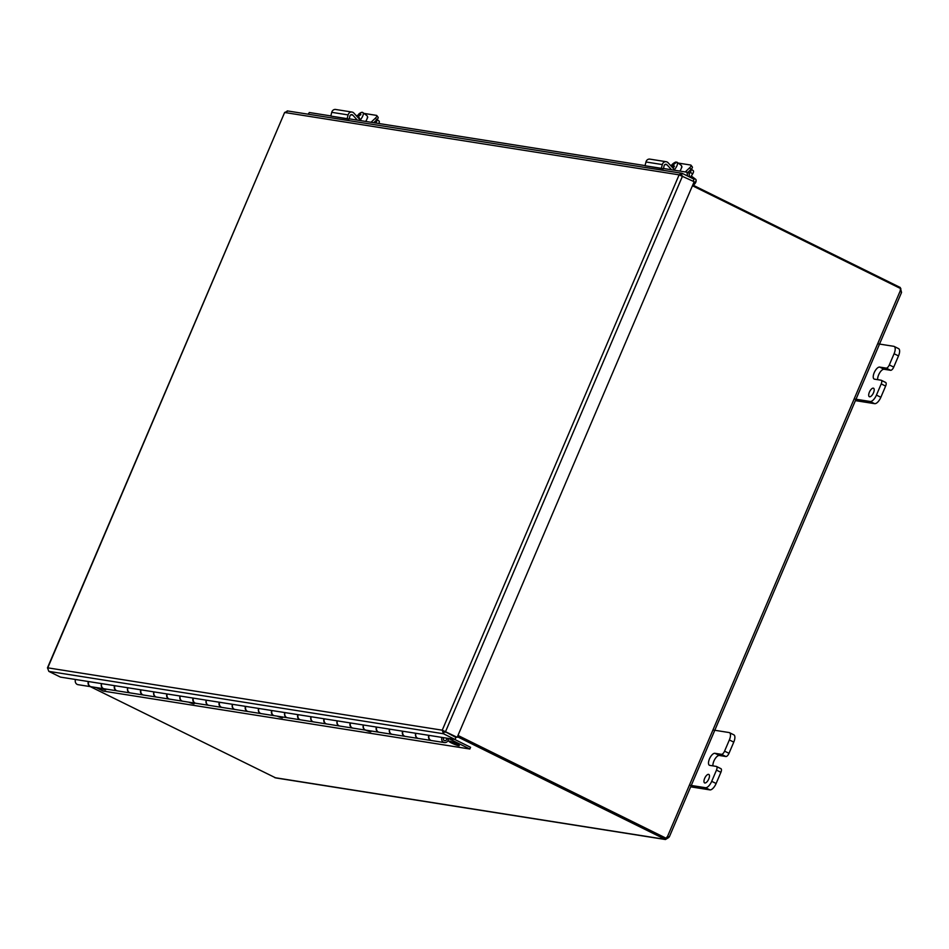 <?xml version="1.0" encoding="UTF-8"?>
<svg xmlns="http://www.w3.org/2000/svg" width="949" height="949" viewBox="0 0 949 949"><rect width="100%" height="100%" fill="white"/><g stroke="black" fill="none" stroke-linecap="round" stroke-linejoin="round"><path stroke-width="1.42" d="M692.438 185.743L900.886 288.698A2.112 1.898 -81 0 0 900.304 290.714L901.55 292.446L669.306 836.923L667.372 836.65M457.418 736.744L664.964 839.248L665.403 838.216L666.423 838.382A2.112 1.898 -81 0 1 667.467 836.591L668.796 837.35A2.112 0.89 -63.7 0 0 668.511 837.659L665.427 839.521M666.423 838.382L457.976 735.439M900.257 287.583L901.372 291.723A2.112 0.89 -63.7 0 0 901.372 292.078L901.087 291.936M665.451 838.228L457.857 735.7M90.202 686.59L275.779 777.931M668.511 837.659L667.04 836.923M899.984 288.247L900.293 287.511L692.746 185.008M901.372 291.723L900.684 291.39M689.674 177.036L688.879 172.742L686.946 172.208L687.645 176.04M686.946 172.208L663.446 168.495M645.059 165.589L349.22 118.827M330.833 115.92L309.35 112.528L308.105 114.2M693.173 181.235L694.039 179.195L682.438 173.465L680.943 175.743L682.438 175.945M287.203 110.891L681.797 173.264L679.116 174.841L694.158 181.722L457.169 737.314L442.246 730.184L443.456 733.755L455.057 739.485L60.451 677.111L48.838 671.382L47.628 668.167M47.45 667.894L284.629 112.492L47.758 667.835L442.246 730.184L457.169 737.314M455.057 739.485L455.923 737.444L444.061 731.086L445.567 731.584L682.545 175.992M444.322 731.715L443.456 733.755L48.838 671.382M442.246 730.184L679.116 174.841L284.629 112.492L287.82 111.092M369.92 730.801A5.658 0.664 23.1 0 1 370.917 731.691A5.658 0.664 23.1 0 1 365.507 730.113M456.528 743.814A5.658 0.664 23.1 0 1 459.292 745.653A5.658 0.664 23.1 0 1 453.812 744.052A5.658 0.664 23.1 0 1 448.865 741.205A5.658 0.664 23.1 0 1 456.528 743.814M281.545 716.839A5.658 0.664 23.1 0 1 282.541 717.717A5.658 0.664 23.1 0 1 277.132 716.139M193.169 702.865A5.658 0.664 23.1 0 1 194.165 703.743A5.658 0.664 23.1 0 1 188.756 702.177M104.793 688.903A5.658 0.664 23.1 0 1 105.79 689.781A5.658 0.664 23.1 0 1 100.38 688.203M429.114 735.38A3.772 3.393 99 0 0 431.617 740.564L444.452 742.581A3.772 3.393 -81 0 1 441.949 737.409M418.367 738.464A3.772 3.393 -81 0 1 415.757 733.269M402.934 731.24A3.772 3.393 99 0 0 405.437 736.424L418.272 738.452M392.186 734.324A3.772 3.393 -81 0 1 389.576 729.129M376.741 727.1A3.772 3.393 99 0 0 379.256 732.284L392.079 734.312M365.994 730.184A3.772 3.393 -81 0 1 363.384 725M350.561 722.972A3.772 3.393 99 0 0 353.064 728.144L365.899 730.172M339.813 726.044A3.772 3.393 -81 0 1 337.203 720.86M324.368 718.832A3.772 3.393 99 0 0 326.883 724.004L339.706 726.032M313.633 721.904A3.772 3.393 -81 0 1 311.023 716.72M298.188 714.692A3.772 3.393 99 0 0 300.691 719.864L313.526 721.892M287.44 717.764A3.772 3.393 -81 0 1 284.83 712.58M272.007 710.552A3.772 3.393 99 0 0 274.51 715.724L287.345 717.752M261.26 713.624A3.772 3.393 -81 0 1 258.65 708.44M245.815 706.412A3.772 3.393 99 0 0 248.318 711.584L261.153 713.612M235.067 709.484A3.772 3.393 -81 0 1 232.458 704.3M219.634 702.272A3.772 3.393 99 0 0 222.137 707.444L234.972 709.472M208.887 705.356A3.772 3.393 -81 0 1 206.277 700.16M193.442 698.132A3.772 3.393 99 0 0 195.957 703.304L208.78 705.332M182.706 701.216A3.772 3.393 -81 0 1 180.096 696.02M167.261 693.992A3.772 3.393 99 0 0 169.764 699.164L182.599 701.192M156.514 697.076A3.772 3.393 -81 0 1 153.904 691.88M141.081 689.852A3.772 3.393 99 0 0 143.584 695.036L156.419 697.064M130.333 692.936A3.772 3.393 -81 0 1 127.724 687.74M114.888 685.712A3.772 3.393 99 0 0 117.391 690.896L130.227 692.924M104.141 688.796A3.772 3.393 -81 0 1 101.531 683.6M448.414 738.429L469.826 749.01L470.562 747.29L454.63 739.413M446.671 738.82L448.426 739.105A3.772 3.393 -81 0 1 444.452 742.581M88.708 681.584A3.772 3.393 99 0 0 91.211 686.756L104.046 688.784M446.671 738.974L448.426 739.105M443.741 737.693A1.886 1.696 99 0 0 444.749 740.718A1.886 1.696 99 0 0 446.73 738.974M469.826 749.01L103.239 691.074L96.039 687.515M91.057 686.72A3.772 3.393 -81 0 1 88.387 681.524M75.552 679.496A3.772 3.393 99 0 0 78.067 684.68L90.89 686.708M117.237 690.86A3.772 3.393 -81 0 1 114.568 685.664M101.745 683.636A3.772 3.393 99 0 0 104.248 688.808L117.083 690.836M143.418 695A3.772 3.393 -81 0 1 140.76 689.804M127.925 687.776A3.772 3.393 99 0 0 130.428 692.948L143.263 694.976M169.61 699.14A3.772 3.393 -81 0 1 166.941 693.944M154.106 691.916A3.772 3.393 99 0 0 156.621 697.088L169.444 699.116M195.791 703.28A3.772 3.393 -81 0 1 193.122 698.084M180.298 696.056A3.772 3.393 99 0 0 182.801 701.228L195.636 703.256M221.983 707.42A3.772 3.393 -81 0 1 219.314 702.224M206.479 700.196A3.772 3.393 99 0 0 208.994 705.368L221.817 707.396M248.163 711.56A3.772 3.393 -81 0 1 245.494 706.364M232.671 704.336A3.772 3.393 99 0 0 235.174 709.508L248.009 711.536M274.356 715.7A3.772 3.393 -81 0 1 271.687 710.504M258.852 708.476A3.772 3.393 99 0 0 261.355 713.648L274.19 715.676M300.536 719.84A3.772 3.393 -81 0 1 297.867 714.644M285.032 712.616A3.772 3.393 99 0 0 287.547 717.788L300.37 719.816M326.717 723.968A3.772 3.393 -81 0 1 324.048 718.773M311.225 716.744A3.772 3.393 99 0 0 313.728 721.928L326.563 723.957M352.909 728.108A3.772 3.393 -81 0 1 350.24 722.913M337.405 720.884A3.772 3.393 99 0 0 339.92 726.068L352.743 728.097M379.09 732.248A3.772 3.393 -81 0 1 376.421 727.053M363.597 725.024A3.772 3.393 99 0 0 366.1 730.196L378.936 732.225M405.282 736.388A3.772 3.393 -81 0 1 402.613 731.193M389.778 729.164A3.772 3.393 99 0 0 392.281 734.336L405.116 736.365M431.463 740.528A3.772 3.393 -81 0 1 428.794 735.333M415.959 733.304A3.772 3.393 99 0 0 418.473 738.476L431.297 740.505M443.812 737.705A1.815 1.625 99 0 0 444.761 740.647A1.815 1.625 99 0 0 446.564 738.144M873.282 388.153A4.721 1.993 116.3 0 1 873.543 388.224A4.721 1.993 116.3 0 1 873.234 393.349A4.721 1.993 116.3 0 1 869.355 396.706A4.721 1.993 116.3 0 1 869.521 391.866A4.721 1.993 116.3 0 1 873.282 388.153M890.625 370.3A3.772 1.601 -63.7 0 0 893.733 367.109L898.501 355.911A7.556 3.191 -63.7 0 0 898.573 348.627L894.16 346.444A7.556 3.191 116.3 0 1 894.088 353.728L889.308 364.926A3.772 1.601 116.3 0 1 886.2 368.117L890.625 370.3L884.077 369.268A6.619 2.8 -63.7 0 0 879.676 372.838A6.619 2.8 -63.7 0 0 877.683 379.671M855.405 400.632L874.646 403.669A7.556 3.191 -63.7 0 0 880.862 397.287L885.631 386.089A3.772 1.601 -63.7 0 0 885.666 382.447L881.253 380.264A3.772 1.601 116.3 0 0 881.052 380.205L874.504 379.173A6.619 2.8 116.3 0 1 874.148 379.054A6.619 2.8 116.3 0 1 874.385 372.281A6.619 2.8 116.3 0 1 879.664 367.085L886.2 368.117M877.671 343.775L893.756 346.314A7.556 3.191 116.3 0 1 894.16 346.444M881.253 380.264A3.772 1.601 116.3 0 1 881.218 383.906L876.437 395.104A7.556 3.191 116.3 0 1 870.221 401.486L854.136 398.948M885.666 382.447A3.772 1.601 -63.7 0 0 885.464 382.388L881.419 380.383M708.547 774.36A4.721 1.993 116.3 0 1 708.808 774.443A4.721 1.993 116.3 0 1 708.5 779.568A4.721 1.993 116.3 0 1 704.621 782.913A4.721 1.993 116.3 0 1 704.787 778.073A4.721 1.993 116.3 0 1 708.547 774.36M725.89 756.519A3.772 1.601 -63.7 0 0 728.998 753.328L733.767 742.13A7.556 3.191 -63.7 0 0 733.838 734.834L729.425 732.652A7.556 3.191 116.3 0 1 729.354 739.947L724.573 751.145A3.772 1.601 116.3 0 1 721.465 754.336L725.89 756.519L719.342 755.487A6.619 2.8 -63.7 0 0 714.941 759.046A6.619 2.8 -63.7 0 0 712.948 765.89M690.67 786.84L709.911 789.888A7.556 3.191 -63.7 0 0 716.127 783.506L720.896 772.308A3.772 1.601 -63.7 0 0 720.932 768.666L716.519 766.484A3.772 1.601 116.3 0 0 716.317 766.412L709.769 765.38A6.619 2.8 116.3 0 1 709.413 765.274A6.619 2.8 116.3 0 1 709.65 758.488A6.619 2.8 116.3 0 1 714.929 753.304L721.465 754.336M712.936 729.983L729.022 732.533A7.556 3.191 116.3 0 1 729.425 732.652M716.519 766.484A3.772 1.601 116.3 0 1 716.483 770.125L711.703 781.324A7.556 3.191 116.3 0 1 705.487 787.706L689.401 785.167M720.932 768.666A3.772 1.601 -63.7 0 0 720.73 768.595L716.685 766.602M378.829 123.512A3.772 1.495 -52.9 0 0 379.031 121.021A3.772 1.495 -52.9 0 0 378.734 120.903M376.943 119.61A3.772 1.495 127.1 0 1 376.065 122.528L375.757 123.026M690.433 177.416L692.616 173.952A3.772 1.495 -52.9 0 0 693.256 170.69A3.772 1.495 -52.9 0 0 692.96 170.559M691.169 169.278A3.772 1.495 127.1 0 1 690.291 172.196L689.128 174.047M358.117 117.735L359.41 119.147M356.978 116.478A11.246 3.701 -134.3 0 1 357.31 115.505A11.246 3.701 -134.3 0 1 357.844 115.126L358.9 115.92M360.335 119.823A6.18 2.444 127.1 0 0 363.265 113.405A6.18 2.444 127.1 0 0 362.815 112.54A6.18 2.444 127.1 0 0 360.608 112.789A6.18 2.444 127.1 0 0 359.374 113.643A11.246 3.701 45.7 0 0 359.03 113.833A11.246 3.701 45.7 0 0 358.508 115.375A11.281 9.668 -8.7 0 1 360.727 113.963A10.653 3.511 45.7 0 0 360.845 114.734A11.281 9.668 171.3 0 0 358.627 116.146A11.246 3.701 45.7 0 0 360.335 119.823L361.593 120.784M362.815 112.54L366.966 115.683A6.18 2.444 127.1 0 1 367.417 116.537A6.18 2.444 127.1 0 1 365.662 121.425M678.405 163.24L677.088 162.243M674.181 166.585L672.912 165.624A11.281 2.147 32.3 0 1 674.49 166.134A10.653 9.573 99 0 0 673.695 167.38A11.281 2.147 -147.7 0 0 672.117 166.87A11.246 10.107 99 0 0 672.022 167.048M674.407 169.657A6.18 2.444 127.1 0 0 677.04 162.208A6.18 2.444 127.1 0 0 676.993 162.172A11.246 10.107 99 0 0 672.912 165.624M676.008 162.018A6.18 2.444 127.1 0 0 674.834 162.457A11.305 11.305 0 0 0 670.979 165.909A10.653 9.573 -81 0 1 671.216 165.612A11.281 2.147 32.3 0 1 671.928 165.47A11.246 10.107 -81 0 1 676.008 162.018L676.53 162.409M671.928 165.47L673.932 166.977M671.216 165.612L673.422 167.285M691.311 176.016L695.783 179.397A3.772 1.495 127.1 0 1 696.068 180.085A3.772 1.495 127.1 0 1 692.889 185.079M693.138 185.197A3.025 1.198 -52.9 0 0 696.115 180.962A3.025 1.198 -52.9 0 0 696.032 180.607M677.04 162.208L681.192 165.351A6.18 2.444 127.1 0 1 679.887 171.093M371.035 122.279L375.436 118.115A3.772 1.257 142.7 0 0 376.8 115.564A3.772 1.257 142.7 0 0 376.433 115.375L363.942 113.394M367.441 116.691A4.021 1.34 142.7 0 1 367.607 116.834A4.021 1.34 142.7 0 1 367.192 118.376M375.436 118.115L376.729 119.811A3.772 1.257 -37.3 0 0 378.093 117.261L376.8 115.564M357.346 120.108L352.791 115.126A1.898 1.708 99 0 0 349.908 116.051L349.125 119.194L347.156 118.661L348.105 114.912A3.808 3.416 -81 0 1 353.858 113.061L360.798 120.653M351.996 112.053L335.626 109.467A3.808 3.416 99 0 0 331.735 112.326L330.798 116.075L349.125 119.194M347.156 118.661L330.798 116.075M376.729 119.811L373.681 122.694M685.261 171.935L689.662 167.783A3.772 1.257 142.7 0 0 691.026 165.233A3.772 1.257 142.7 0 0 690.658 165.031L678.167 163.062M681.667 166.36A4.021 1.34 142.7 0 1 681.833 166.502A4.021 1.34 142.7 0 1 681.418 168.044M689.662 167.783L690.955 169.48A3.772 1.257 -37.3 0 0 692.319 166.929L691.026 165.233M671.572 169.776L667.017 164.794A1.898 1.708 99 0 0 664.134 165.719L663.351 168.863L661.382 168.329L662.319 164.568A3.808 3.416 -81 0 1 668.072 162.73L675.012 170.322M666.222 161.721L649.851 159.124A3.808 3.416 99 0 0 645.961 161.982L645.023 165.743L663.351 168.863M661.382 168.329L645.023 165.743M690.955 169.48L687.811 172.445M446.433 732.331L445.188 732.142M667.467 836.591L900.304 290.714M274.736 777.646L664.917 839.319M893.733 367.109L889.308 364.926M879.664 367.085L884.077 369.268M881.218 383.906L885.631 386.089M880.862 397.287L876.437 395.104M894.088 353.728L898.501 355.911M870.221 401.486L874.646 403.669M728.998 753.328L724.573 751.145M714.929 753.304L719.342 755.487M716.483 770.125L720.896 772.308M716.127 783.506L711.703 781.324M729.354 739.947L733.767 742.13M705.487 787.706L709.911 789.888M376.065 122.528L376.967 123.216M690.291 172.196L692.616 173.952M348.105 114.912L331.735 112.326M352.791 115.126L350.822 114.817M662.319 164.568L645.961 161.982M667.017 164.794L665.047 164.485M665.356 839.509L275.708 777.919M379.031 121.021L377.038 119.515M693.256 170.69L691.263 169.171M360.608 112.789A11.305 11.305 0 0 0 359.03 113.833M357.31 115.505A11.305 11.305 0 0 0 356.753 116.241M696.115 180.962L696.068 180.085"/></g></svg>
